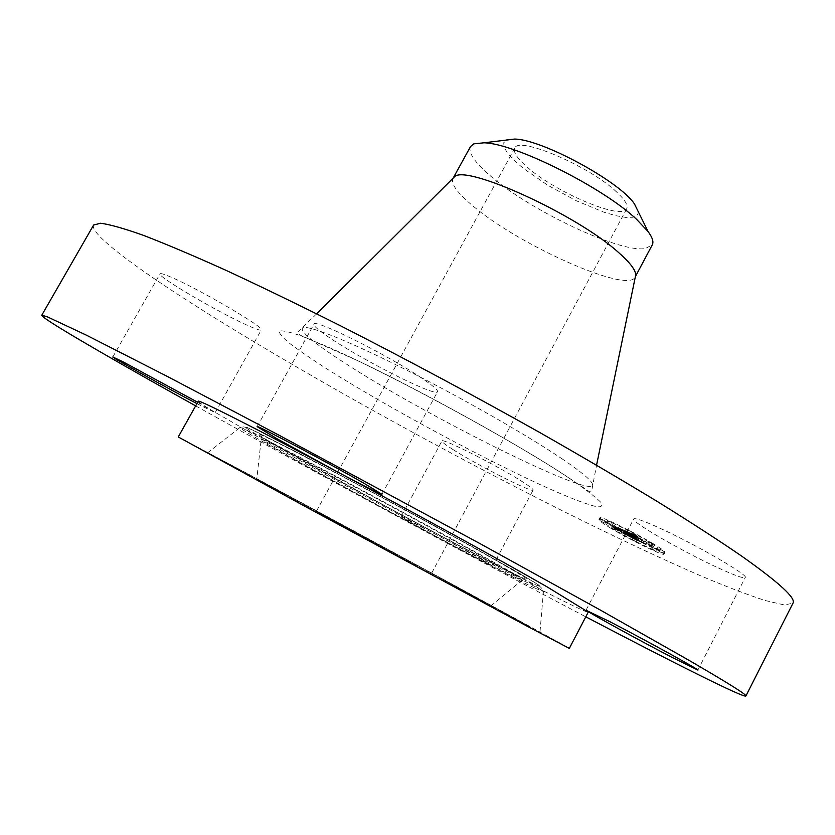 <?xml version="1.0" encoding="UTF-8"?>
<svg xmlns="http://www.w3.org/2000/svg" width="835" height="835" viewBox="0 0 835 835"><rect width="100%" height="100%" fill="white"/><g stroke="black" fill="none" stroke-linecap="round" stroke-linejoin="round"><path stroke-width="0.63" stroke-dasharray="4.17 3.13" d="M718.277 567.915C734.737 575.472 743.714 578.665 745.227 577.517C749.235 575.419 693.864 543.46 658.335 527.501C643.002 520.591 634.788 517.742 633.682 518.952C630.675 521.625 682.842 551.705 718.277 567.915M195.651 405.873C313.668 471.66 466.128 554.096 585.794 616.825M482.014 559.659L436.559 534.807L401.103 516.604L413.127 523.764C438.521 538.116 493.756 567.497 492.754 566.088L482.014 559.659M196.914 403.629L215.148 412.647L197.686 402.251M198.239 401.249C198.145 401.833 202.634 404.86 211.683 410.329L263.286 440.045C314.753 468.936 372.514 500.52 436.559 534.807C516.875 577.778 587.245 613.944 588.247 612.128M93.624 225.043C88.907 234.353 143.777 273.932 218.238 320.045C317.759 381.553 448.959 453.989 565.483 512.325C615.604 537.26 660.746 558.469 700.909 575.931C726.001 586.504 747.346 594.677 764.912 600.448L784.336 604.968L792.979 603.183M178.262 436.955L245.344 472.495C357.881 532.824 568.374 647.021 569.313 648.398M421.55 377.994C387.555 354.875 313.25 317.916 313.908 324.21C313.469 326.099 319.628 331.224 332.361 339.584C367.076 362.609 436.528 397.22 437.53 391.74C438.145 390.164 432.822 385.572 421.55 377.994M453.061 449.606C477.557 465.293 533.085 493.422 533.127 490.041C533.408 489.268 530.11 486.659 523.211 482.223C499.163 466.567 440.911 437.112 441.913 440.995C441.694 441.892 445.42 444.763 453.061 449.606M171.144 277.189C164.255 274.214 160.56 273.087 160.049 273.817C156.698 276.291 220.503 313.636 248.715 325.911C256.46 329.345 260.645 330.681 261.292 329.929C266.031 328.332 199.137 289.046 171.144 277.189M208.854 453.572L207.623 452.831C201.047 448.322 475.23 596.357 530.841 627.294L381.616 547.697L208.854 453.572M485.552 602.849L386.114 549.837L256.773 479.3C260.144 480.49 451.213 583.686 485.552 602.849M416.31 565.744L316.298 511.479L416.31 565.744M616.783 192.165C589.948 166.238 517.794 135.541 514.736 148.202C513.087 151.991 516.969 158.045 526.374 166.384C554.19 191.747 622.138 220.847 626.688 208.74C628.306 205.379 625.008 199.857 616.783 192.165M638.076 211.286C638.483 214.512 636.729 216.495 632.815 217.246L625.561 217.392L615.729 215.66L603.841 212.163L576.265 200.734L547.781 185.255L523.42 168.44L514.203 160.456L507.628 153.275L504.058 147.242L503.755 142.681L506.824 139.873M470.502 146.574C468.007 152.648 474.739 162.501 490.698 176.133C530.642 210.837 619.779 253.047 645.34 248.548L652.271 244.864M453.28 177.991L452.946 178.513C450.743 184.065 457.747 193.49 473.936 206.788C520.487 245.96 628.337 293.899 635.164 277.032L635.414 276.469M653.273 543.762C633.828 531.978 599.582 515.352 599.979 517.794C599.895 518.712 603.976 521.635 612.212 526.572C631.364 538.105 664.942 554.482 664.984 552.217C665.14 551.382 661.236 548.564 653.273 543.762M611.199 528.492C602.964 523.555 598.883 520.643 598.956 519.746C598.549 517.335 632.784 533.993 652.239 545.756C660.203 550.547 664.107 553.354 663.971 554.179C663.929 556.413 630.373 540.015 611.199 528.492M647.741 543.867C654.045 547.656 657.135 549.879 657.03 550.526C657.041 552.3 630.54 539.368 615.416 530.267C608.945 526.394 605.751 524.109 605.813 523.399C605.521 521.52 632.439 534.619 647.741 543.867M609.811 523.9L606.596 522.334L609.811 523.9M614.508 529.881L611.366 528.346L614.508 529.881L615.52 527.95L612.379 526.426L615.52 527.95M603.778 522.574L600.615 521.03L603.778 522.574M654.964 550.839L651.749 549.263L654.964 550.839M635.508 541.477L632.346 539.932L635.508 541.477M648.701 544.263L651.989 545.871L648.701 544.263L649.734 542.28L653.033 543.877L649.734 542.28M627.054 532.302L630.321 533.889L627.054 532.302M659.128 551.465L662.395 553.062L659.128 551.465M616.428 528.336C631.542 537.448 658.043 550.359 658.053 548.564C658.157 547.896 655.068 545.672 648.774 541.873C633.483 532.615 606.565 519.537 606.836 521.447C606.763 522.157 609.957 524.453 616.428 528.336M624.799 530.486L646.614 542.155L632.22 533.774L637.846 536.571L635.717 535.058L624.799 530.486L623.776 532.448L634.683 537.041L636.813 538.554L631.187 535.746L645.591 544.128L623.776 532.448M634.809 534.995L637.752 536.602L634.809 534.995L633.775 536.968M628.421 532.239L627.398 534.243L628.411 532.25M624.935 530.663L626.866 531.707L624.935 530.663L623.912 532.626L628.578 535.141L623.912 532.626M626.302 533.92L626.876 531.676L627.826 532.229L627.335 531.926L626.313 533.889M628.348 532.48L629.6 533.179L628.348 532.48L627.325 534.442M628.066 534.661L629.089 532.688L630.248 533.095L642.272 540.495L646.906 542.437L642.47 540.527L630.498 533.148L628.859 532.521L628.024 534.661L645.883 544.41L628.024 534.661M628.859 532.521L627.837 534.504L628.859 532.521M623.975 530.141L614.79 526.3L621.908 529.442L627.075 532.532L619.309 528.628L626.302 532.699L638.211 538.606L623.975 530.141L622.952 532.104L637.199 540.558L613.767 528.252L622.952 532.104M617.712 530.162L618.787 528.2M614.79 526.426L619.361 528.889L614.758 526.384L613.777 528.367L618.756 531.029L613.777 528.367M619.779 529.087L618.756 531.029M621.438 529.901L626.25 532.74L621.501 529.901L620.415 531.853L625.227 534.682L620.415 531.853M626.344 532.553L638.785 538.972L626.302 532.48L625.279 534.431L637.836 541.007L625.321 534.494M624.204 530.486L623.181 532.448M628.859 533.273L627.837 535.235M629.162 533.408L628.15 535.36M629.475 533.555L628.452 535.506M629.788 533.701L628.776 535.653M630.112 533.857L629.099 535.809M630.446 534.024L629.423 535.976M630.78 534.191L629.757 536.153M631.124 534.369L630.101 536.331M631.479 534.557L630.456 536.519M631.834 534.755L630.811 536.707M632.199 534.953L631.177 536.905M632.314 535.037L631.291 536.989M632.032 534.88L631.009 536.842M631.761 534.744L630.738 536.707M631.5 534.619L630.477 536.571M631.25 534.494L630.237 536.446M631.02 534.379L629.997 536.331M630.801 534.275L629.778 536.227M630.592 534.17L629.569 536.133M630.394 534.087L629.371 536.039M630.206 534.003L629.183 535.955M630.039 533.93L629.016 535.882M629.903 533.878L628.891 535.83M629.788 533.826L628.765 535.788M630.31 534.139L629.287 536.091M630.477 534.212L629.465 536.164M630.665 534.296L629.642 536.247M630.853 534.379L629.83 536.331M631.051 534.473L630.028 536.425M631.26 534.567L630.237 536.519L631.229 534.598M631.469 534.671L630.446 536.623M631.688 534.776L630.665 536.738M631.918 534.891L630.895 536.853M632.147 535.016L631.124 536.968M632.387 535.141L631.364 537.093M632.45 535.204L631.427 537.155M632.22 535.089L631.197 537.041M632.001 534.974L630.989 536.936M631.792 534.87L630.78 536.832M631.594 534.776L630.582 536.728M631.406 534.682L630.394 536.634M631.062 534.515L630.039 536.467M630.895 534.442L629.872 536.394M630.749 534.379L629.726 536.331M630.602 534.317L629.58 536.268M635.331 537.135L634.308 539.086M638.211 538.606L637.199 540.558M633.817 536.759L632.805 538.7M633.535 536.394L632.523 538.335M628.003 533.085L626.981 535.037M625.968 532.229L624.945 534.181M626.302 532.699L625.29 534.64M621.699 529.943L620.676 531.895M624.977 531.644L623.954 533.596M626.313 532.208L625.29 534.16M622.054 529.661L621.031 531.624M621.814 529.567L620.791 531.519M621.595 529.463L620.572 531.425M621.397 529.38L620.374 531.331M621.209 529.307L620.196 531.258M621.052 529.233L620.029 531.185M620.843 529.15L619.831 531.102M620.655 529.077L619.633 531.029M620.478 529.004L619.455 530.956M620.322 528.941L619.299 530.883M620.175 528.879L619.153 530.83M620.04 528.826L619.017 530.778M619.925 528.785L618.902 530.736M619.821 528.743L618.808 530.695M619.664 528.691L618.641 530.642M619.549 528.659L618.526 530.611M619.466 528.649L618.453 530.59M619.424 528.712L618.401 530.663M619.309 528.628L618.286 530.569M619.236 528.565L618.213 530.507L619.215 528.524M619.246 528.513L618.234 530.455M619.33 528.524L618.317 530.465M619.466 528.555L618.453 530.507M619.653 528.618L618.631 530.569M619.883 528.712L618.871 530.653M620.175 528.816L619.153 530.768M620.509 528.962L619.486 530.914M621.24 529.265L620.217 531.217M621.48 529.369L620.457 531.321M621.981 529.578L620.958 531.54M626.532 532.302L625.519 534.254M627.075 532.532L626.062 534.484M621.908 529.442L620.885 531.404M621.595 529.317L620.572 531.269M620.749 528.962L619.727 530.914M620.228 528.743L619.205 530.695M619.967 528.639L618.954 530.59M619.737 528.545L618.714 530.496M619.528 528.461L618.505 530.413M619.34 528.388L618.317 530.34M619.184 528.325L618.161 530.277M619.048 528.273L618.025 530.225M618.933 528.242L617.91 530.194M618.85 528.221L617.827 530.162M618.735 528.242L617.723 530.183M618.766 528.273L617.743 530.225M618.808 528.325L617.796 530.277M618.881 528.388L617.858 530.329M618.975 528.461L617.952 530.402M619.079 528.545L618.067 530.496M619.215 528.649L618.192 530.59M619.361 528.753L618.349 530.705M619.539 528.879L618.516 530.83M618.161 528.117L617.148 530.068M617.931 527.991L616.908 529.933M617.712 527.877L616.689 529.818M617.503 527.762L616.491 529.703M617.148 527.563L616.126 529.505M616.835 527.396L615.812 529.338M616.47 527.198L615.458 529.15M616.272 527.094L615.259 529.046M616.063 526.979L615.04 528.931M615.833 526.864L614.821 528.805M614.79 526.3L613.767 528.252M635.717 535.058L634.683 537.041M635.936 535.225L634.903 537.208M636.155 535.381L635.122 537.364M636.374 535.538L635.341 537.521M636.604 535.694L635.571 537.677M636.823 535.851L635.79 537.834M637.042 536.007L636.019 537.98M637.272 536.164L636.239 538.137M637.502 536.31L636.468 538.293M637.731 536.467L636.698 538.45M637.846 536.571L636.813 538.554M637.564 536.404L636.531 538.387M637.282 536.247L636.249 538.22M637.011 536.091L635.978 538.064M636.75 535.934L635.717 537.917M636.489 535.788L635.456 537.771M636.239 535.653L635.205 537.636M635.999 535.517L634.965 537.5M635.759 535.392L634.725 537.375M635.529 535.266L634.496 537.249M635.299 535.152L634.276 537.135M635.08 535.047L634.047 537.02M634.861 534.932L633.828 536.905M634.631 534.817L633.608 536.801M634.412 534.713L633.379 536.696M634.183 534.609L633.149 536.581M633.953 534.504L632.93 536.477M633.723 534.4L632.7 536.373M633.494 534.296L632.471 536.279M633.264 534.202L632.231 536.174M633.034 534.097L632.001 536.08M632.867 534.035L631.834 536.007M632.7 533.962L631.667 535.945M632.544 533.899L631.51 535.872M632.377 533.836L631.354 535.809M632.22 533.774L631.187 535.746M632.867 534.139L631.834 536.112M633.4 534.358L632.366 536.331M633.598 534.452L632.575 536.425M633.807 534.536L632.773 536.508M634.005 534.63L632.982 536.602M634.214 534.713L633.18 536.696M634.412 534.807L633.379 536.78M635.007 535.089L633.974 537.072M635.195 535.193L634.162 537.166M635.592 535.392L634.558 537.364M635.79 535.496L634.757 537.479M636.009 535.611L634.976 537.594M636.228 535.736L635.195 537.709M636.458 535.861L635.435 537.834M636.698 535.997L635.675 537.97M636.948 536.133L635.926 538.116M637.209 536.289L636.176 538.262M637.481 536.435L636.447 538.418M637.752 536.602L636.719 538.575M637.512 536.498L636.489 538.481M637.282 536.362L636.249 538.335M637.042 536.227L636.019 538.21M636.823 536.101L635.79 538.074M636.604 535.976L635.581 537.959M636.395 535.861L635.372 537.834M635.999 535.642L634.976 537.615M635.633 535.444L634.61 537.427M635.299 535.277L634.266 537.249M634.944 535.099L633.922 537.082M634.777 535.016L633.744 536.999M634.423 534.849L633.389 536.832M634.235 534.776L633.212 536.748M634.057 534.692L633.024 536.665M633.869 534.609L632.836 536.592M633.682 534.536L632.659 536.508M633.055 534.275L632.022 536.247M644.056 540.85L643.034 542.813M646.614 542.155L645.591 544.128M642.47 540.412L641.447 542.374M642.334 540.151L641.311 542.113M630.248 532.939L629.225 534.911M630.07 532.866L629.047 534.828M629.893 532.782L628.87 534.755M629.726 532.709L628.692 534.682M629.559 532.646L628.525 534.609M629.392 532.573L628.369 534.546M629.204 532.5L628.181 534.463M629.037 532.427L628.014 534.4M628.891 532.375L627.857 534.337M628.765 532.323L627.732 534.296M628.651 532.292L627.628 534.254M628.567 532.26L627.534 534.223M628.494 532.239L627.471 534.212M628.452 532.312L627.429 534.275M628.504 532.354L627.482 534.317M628.578 532.417L627.555 534.379M628.672 532.48L627.638 534.442M628.776 532.563L627.753 534.525M628.912 532.646L627.889 534.619M629.058 532.751L628.035 534.713M629.235 532.866L628.202 534.828M629.423 532.991L628.4 534.953M629.454 533.033L628.431 534.995M629.193 532.887L628.16 534.849M628.932 532.74L627.91 534.703M628.682 532.605L627.659 534.567M628.442 532.469L627.409 534.431M628.202 532.333L627.179 534.296M627.962 532.208L626.939 534.17M627.743 532.083L626.72 534.045M627.523 531.958L626.49 533.92M627.304 531.843L626.281 533.805M627.095 531.728L626.073 533.69M625.018 530.601L623.995 532.573M621.501 529.901L620.478 531.853M626.25 532.74L625.227 534.682M626.177 532.74L625.164 534.682M624.997 530.663L623.975 532.626M625.321 530.83L624.298 532.793M625.666 531.018L624.643 532.981M626.041 531.217L625.018 533.179L626.01 531.237M628.891 532.782L627.868 534.744L628.891 532.824M629.6 533.179L628.578 535.141M629.465 533.137L628.442 535.099M628.337 532.521L627.315 534.484M625.624 531.029L624.601 532.991M625.269 530.841L624.236 532.803M614.758 526.384L613.746 528.325M615.343 526.687L614.33 528.628M615.906 526.979L614.894 528.92M616.449 527.271L615.437 529.213M616.981 527.553L615.959 529.494M617.493 527.824L616.47 529.766M617.984 528.096L616.971 530.037M618.464 528.346L617.441 530.298M618.912 528.607L617.9 530.549M618.349 530.83L619.361 528.889L618.338 530.789M619.747 529.098L618.725 531.05M618.954 528.659L617.942 530.601M618.516 528.419L617.503 530.361M618.067 528.169L617.044 530.11M617.576 527.908L616.564 529.849M617.075 527.636L616.053 529.578M616.543 527.355L615.52 529.296M615.979 527.052L614.967 528.993M615.395 526.749L614.383 528.691M628.995 532.657L627.972 534.619M628.912 532.584L627.889 534.557M628.901 532.521L627.868 534.484M628.974 532.542L627.951 534.504M629.11 532.584L628.087 534.546M629.298 532.657L628.264 534.619M629.413 532.699L628.379 534.661M629.538 532.751L628.504 534.713M629.673 532.803L628.651 534.776M629.83 532.866L628.807 534.838M629.997 532.939L628.974 534.901M630.498 533.148L629.465 535.12M642 540.026L640.977 541.988M642.47 540.527L641.447 542.479M646.822 542.353L645.799 544.316M646.906 542.437L645.883 544.41M642.272 540.495L641.249 542.447M641.645 539.859L640.622 541.821M630.529 533.221L629.506 535.183M630.383 533.158L629.36 535.12M630.248 533.095L629.214 535.068M630.112 533.043L629.089 535.005M629.934 532.97L628.912 534.932M629.778 532.907L628.755 534.87M629.632 532.845L628.609 534.817M629.506 532.803L628.473 534.765M629.392 532.761L628.358 534.724M629.287 532.73L628.264 534.703M629.204 532.709L628.181 534.671M629.141 532.699L628.118 534.661M626.302 532.48L625.279 534.431M628.087 533.231L627.064 535.183M633.212 536.289L632.199 538.241M633.88 536.915L632.867 538.857M638.785 538.972L637.763 540.923M638.859 539.055L637.836 541.007M633.671 536.884L632.659 538.826M632.857 536.122L631.845 538.064M628.16 533.314L627.148 535.266M608.391 520.904L611.606 522.459L608.391 520.904M602.39 519.62L605.552 521.155L602.39 519.62M653.461 547.833L656.675 549.388L653.461 547.833M634.068 538.512L637.22 540.057L634.068 538.512M630.613 531.363L627.346 529.776L630.613 531.363M662.719 550.578L659.452 548.992L662.719 550.578M534.974 588.143C483.528 563.917 229.729 425.777 240.083 427.426L241.482 427.875C250.844 431.33 321.423 468.07 400.497 510.926C479.603 553.772 541.863 588.988 543.439 591.451L534.974 588.143M532.626 583.477C481.002 559.575 220.774 417.583 247.066 427.384L296.446 451.871L432.3 524.526L517.105 571.902L540.015 585.867C541.299 587.109 538.836 586.316 532.626 583.477M259.988 434.45C269.851 437.989 351.712 480.803 428.574 522.887C505.551 565.003 544.931 588.435 520.748 576.985C474.541 555.703 233.967 424.41 259.988 434.45M262.545 439.377C271.782 442.936 337.444 477.223 407 515.007C476.618 552.822 527.042 581.557 522.24 580.388L515.612 577.569C474.687 558.438 264.789 444.397 260.948 439.095L262.545 439.377M562.873 459.365C527.991 435.693 462.235 398.076 405.069 369.331C347.809 340.523 307.624 324.658 302.583 327.811C299.671 331.276 313.626 342.945 344.458 362.828C426.101 416.091 594.301 499.841 592.568 484.613C592.255 481.075 582.35 472.662 562.873 459.365M569.898 478.632C514.861 441.631 389.193 373.402 324.752 345.565L301.341 335.983C289.578 331.892 282.24 330.253 279.318 331.077C278.9 333.238 282.48 337.434 290.037 343.676C299.619 350.888 312.144 359.457 327.633 369.383C384.726 405.413 476.326 455.096 539.347 484.237C566.099 496.47 585.137 503.954 596.493 506.688C601.92 507.325 603.131 505.624 600.104 501.595C594.468 496.178 584.396 488.517 569.898 478.632M620.749 529.066L619.737 531.018M621 529.16L619.977 531.112M621.71 529.463L620.687 531.425M619.246 528.722L618.234 530.663M618.954 528.555L617.931 530.507M618.672 528.398L617.66 530.35M618.411 528.263L617.389 530.204M615.593 526.728L614.57 528.68M615.343 526.593L614.32 528.545M615.071 526.457L614.049 528.398M613.109 526.948L612.097 528.868M652.312 543.355L651.269 545.349M697.862 670.067L745.227 577.517M586.087 610.072L633.682 518.952M257.149 426.643L313.908 324.21M381.95 494.299L437.53 391.74M492.754 566.088L533.127 490.041M401.103 516.604L441.913 440.995M112.829 356.973L160.049 273.817M215.148 412.647L261.292 329.929M207.623 452.831L240.083 427.426L243.611 426.883C246.388 427.363 251.043 429.19 257.598 432.332L312.384 460.231L394.757 504.142L476.566 549.012L529.87 579.563C537.917 584.062 542.437 588.017 543.439 591.451L539.953 632.523M490.886 605.886L523.075 579.375C524.036 579.26 522.752 578.29 519.224 576.484C500.489 567.32 442.592 537.155 385.822 506.334L263.996 438.448L261.334 437.853L256.773 479.3M514.736 148.202L316.298 511.479M626.688 208.74L431.361 573.697M316.653 313.814L297.083 332.716L300.287 335.19L358.298 360.929C424.472 392.45 521.802 446.694 566.203 476.075L589.604 491.773L591.472 491.888L596.566 465.168M599.979 517.794L598.956 519.746M664.984 552.217L663.971 554.179M658.053 548.564L657.03 550.526M606.836 521.447L605.813 523.399M611.606 522.459L610.562 524.432M607.64 520.362L606.596 522.334M616.251 528.471L615.238 530.402M612.379 526.426L611.366 528.346M605.552 521.155L604.53 523.107M601.638 519.088L600.615 521.03M656.675 549.388L655.663 551.34M652.761 547.322L651.749 549.263M637.22 540.057L636.218 541.978M633.347 538.011L632.346 539.932M649.014 541.758L647.981 543.742M653.033 543.877L651.989 545.871M627.346 529.776L626.313 531.77M631.354 531.895L630.321 533.889M659.452 548.992L658.429 550.964M663.418 551.09L662.395 553.062"/><path stroke-width="1.25" d="M672.227 657.469L697.862 670.067C700.617 670.463 644.234 639.464 609.446 621.48L586.556 610.521C590.7 613.735 639.923 640.696 672.227 657.469M585.794 616.825C673.365 662.719 743.912 698.206 745.885 695.993C747.168 694.991 727.974 682.967 688.311 659.932L600.407 610.103L480.449 543.856L280.56 436.027L166.249 375.886L86.402 335.169L46.896 316.632L41.75 315.265C40.915 317.843 99.396 351.984 176.164 394.986L195.651 405.873M277.47 439.012L337.507 471.932C364.801 486.44 379.612 493.892 381.95 494.299L364.217 483.413C328.458 462.861 254.571 423.731 257.149 426.643L277.47 439.012M197.686 402.251L123.142 361.879L112.829 356.973C111.107 357.046 166.52 387.743 196.914 403.629M337.507 471.932C252.681 426.695 197.415 398.88 198.239 401.249L178.262 436.955L304.17 505.937L526.697 625.958L569.313 648.398L588.247 612.128L547.228 586.942C501.564 560.755 413.408 512.366 337.507 471.932M745.885 695.993L792.979 603.183C796.214 598.278 779.086 582.569 741.595 556.058C718.434 540.172 690.263 521.948 657.093 501.376C621.344 479.676 582.235 456.724 539.765 432.52C473.278 395.185 407.094 359.728 341.212 326.151C299.233 305.099 260.739 286.457 225.742 270.216C193.323 255.604 165.873 243.987 143.38 235.334C123.924 228.425 109.646 224.396 100.555 223.237L93.624 225.043L41.75 315.265M506.824 139.873L514.6 139.069C541.539 139.163 619.58 181.362 634.412 203.855L638.076 211.286M635.383 276.625L652.271 244.864C653.836 241.889 652.427 237.443 648.054 231.525L636.688 219.448C603.1 187.447 514.558 143.234 483.966 142.806L473.81 143.86L470.502 146.574L453.165 178.105M635.414 276.469L635.654 275.279C635.946 270.425 630.352 262.941 618.881 252.796C576.922 214.438 463.707 163.138 454.146 177.135L453.28 177.991M454.146 177.135L316.653 313.814M635.654 275.279L596.566 465.168M648.054 231.525L634.412 203.855M483.966 142.806L514.6 139.069"/></g></svg>
